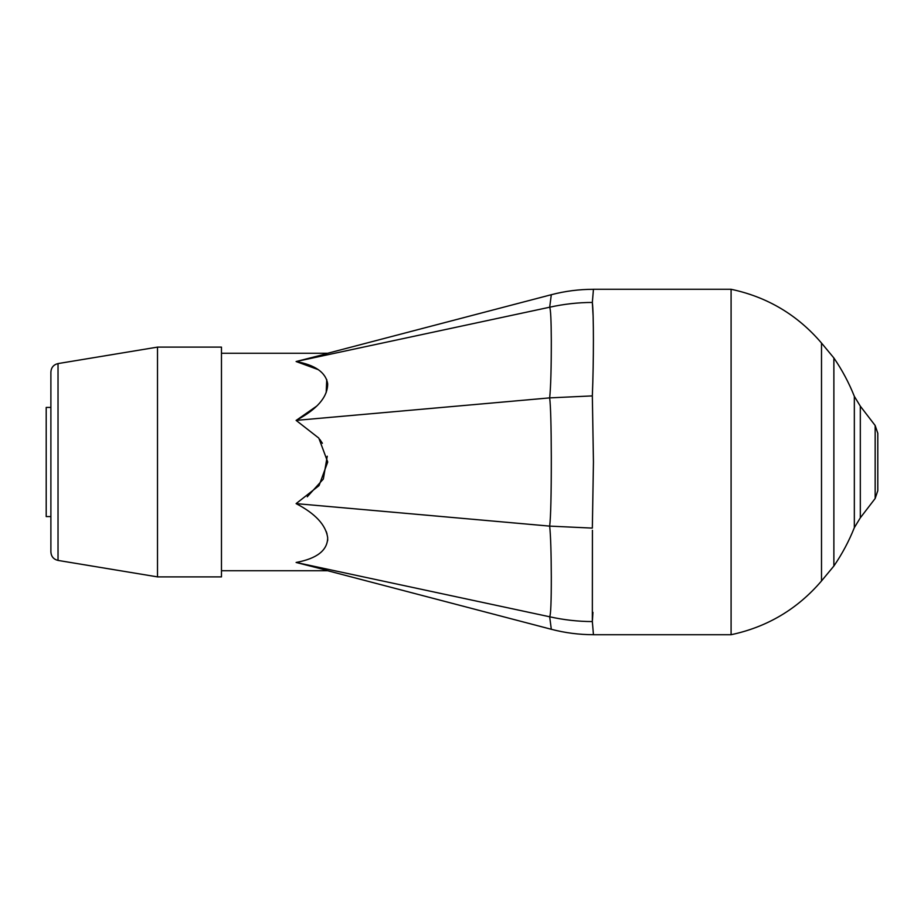 <?xml version="1.0" encoding="UTF-8"?>
<svg xmlns="http://www.w3.org/2000/svg" width="924" height="924" viewBox="0 0 924 924"><rect width="100%" height="100%" fill="white"/><g stroke="black" fill="none" stroke-linecap="round" stroke-linejoin="round"><path stroke-width="1.39" d="M592.342 395.911C593.762 360.718 593.762 313.663 592.342 302.448L593.058 315.084M592.919 612.335L592.423 620.535M592.342 302.448C593.762 285.481 593.762 285.481 592.342 302.437C578.008 302.483 563.779 304.077 549.676 307.218C550.681 309.401 551.212 320.42 551.305 340.275C551.328 367.764 550.785 386.96 549.676 397.886L592.342 395.899L593.439 462L592.342 528.101L549.676 526.114C550.681 535.862 551.212 552.748 551.305 576.749C551.328 601.512 550.785 614.853 549.676 616.782L551.305 629.221L549.676 616.782C563.779 619.923 578.008 621.517 592.342 621.575C593.762 638.519 593.762 638.519 592.342 621.552L592.423 530.295M549.676 397.886C550.681 406.317 551.212 426.045 551.305 457.068C551.328 494.017 550.785 517.036 549.676 526.114L296.107 503.615L319.046 485.608L327.72 462L318.826 438.115L296.107 420.385L549.676 397.886M549.676 307.218L551.305 294.779L549.676 307.218L296.107 361.527C338.161 350.831 336.775 351.212 296.107 361.527C338.161 350.831 336.775 351.212 296.107 361.527L318.006 369.542M296.107 420.385C317.071 409.297 327.593 397.135 327.673 383.887C325.872 372.511 315.35 365.061 296.107 361.527M326.749 379.568L326.184 392.654M316.539 406.214L296.535 420.166M731.092 462L731.092 634.719C767.301 627.003 797.447 609.089 821.505 580.953L821.505 343.047C797.458 314.888 767.324 296.962 731.092 289.281L731.092 462M319.808 439.397L322.395 443.289M327.235 456.213L323.354 479.013L307.265 496.789M326.218 531.45L327.027 533.899M327.72 539.142L327.627 540.702M549.676 616.782L296.107 562.473C338.161 573.169 336.775 572.788 296.107 562.473L296.142 562.473M296.107 562.473C317.071 558.558 327.593 550.288 327.673 537.653C325.872 524.982 315.35 513.629 296.107 503.615M50.889 407.415L46.2 407.415L46.2 516.585L50.889 516.585L50.889 462L50.889 551.998C51.224 556.537 53.604 559.343 58.027 560.418L157.507 576.888L221.471 576.888L221.471 347.112L157.507 347.112L157.507 576.888M58.027 560.418L58.027 363.582C53.604 364.657 51.224 367.463 50.889 372.002L50.889 462M821.505 343.047L833.875 357.969L833.875 566.031L821.505 580.953M833.875 357.969C842.122 370.004 848.948 382.802 854.342 396.35L854.342 527.65C848.948 541.198 842.122 553.996 833.875 566.031M854.342 396.35L860.313 406.167L860.313 517.833L854.342 527.65M875.155 498.498L875.155 425.502L877.8 433.287L877.8 490.713L875.155 498.498L860.313 517.833M221.471 570.743L327.72 570.743L551.316 629.29C565.118 632.894 579.163 634.696 593.439 634.696M593.439 289.304C579.163 289.304 565.118 291.106 551.316 294.71L327.72 353.257L221.471 353.257M593.439 634.719L731.092 634.719M593.439 289.281L731.092 289.281M58.027 363.582L157.507 347.112M875.155 425.502L860.313 406.167"/></g></svg>
